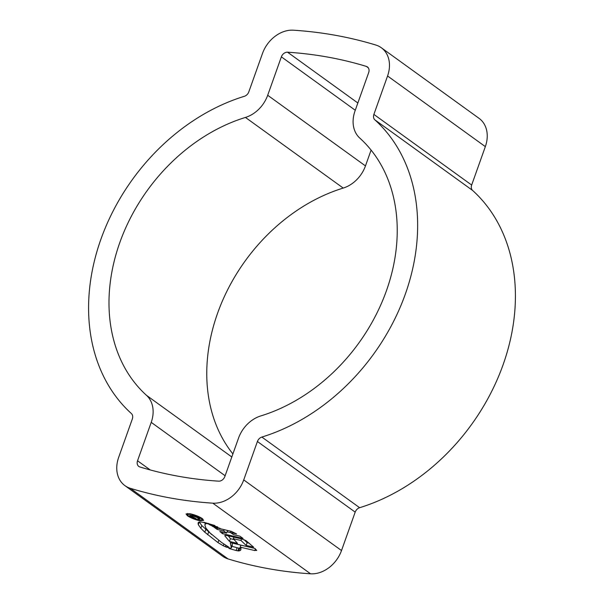 <?xml version="1.0" encoding="UTF-8"?>
<svg xmlns="http://www.w3.org/2000/svg" width="604" height="604" viewBox="0 0 604 604"><rect width="100%" height="100%" fill="white"/><g stroke="black" fill="none" stroke-linecap="round" stroke-linejoin="round"><path stroke-width="0.91" d="M371.098 150.086L365.465 165.904A29.619 23.08 125.8 0 1 343.223 188.071A167.331 130.404 -54.2 0 0 217.561 313.287A167.331 130.404 -54.2 0 0 232.902 453.914M245.451 117.433A167.331 130.404 -54.2 0 0 119.781 242.657A167.331 130.404 -54.2 0 0 146.493 395.333A29.619 23.08 125.8 0 1 151.219 422.362L137.538 460.776A5.927 4.613 -54.2 0 0 138.792 466.424A5.927 4.613 -54.2 0 0 139.871 466.96A508.281 396.126 -54.2 0 0 218.663 481.161A5.927 4.613 -54.2 0 0 224.854 476.511L238.535 438.096A29.619 23.08 125.8 0 1 260.777 415.929A167.331 130.404 -54.2 0 0 386.439 290.713A167.331 130.404 -54.2 0 0 359.735 138.029A29.619 23.08 125.8 0 1 355.001 111L368.682 72.586A5.927 4.613 -54.2 0 0 367.428 66.938A5.927 4.613 -54.2 0 0 366.349 66.402A508.281 396.126 -54.2 0 0 287.557 52.201A5.927 4.613 -54.2 0 0 281.366 56.852L267.693 95.266A29.619 23.08 125.8 0 1 245.451 117.433L343.223 188.071M100.906 239.252A191.023 148.871 -54.2 0 0 131.393 413.551A5.927 4.613 125.8 0 1 132.336 418.957L118.663 457.371A29.619 23.08 -54.2 0 0 124.915 485.631A29.619 23.08 -54.2 0 0 130.321 488.304A531.981 414.593 -54.2 0 0 212.782 503.162A29.619 23.08 -54.2 0 0 243.729 479.908L257.41 441.501A5.927 4.613 125.8 0 1 261.857 437.062A191.023 148.871 -54.2 0 0 405.322 294.11A191.023 148.871 -54.2 0 0 374.827 119.811A5.927 4.613 125.8 0 1 373.884 114.405L387.564 75.991A29.619 23.08 -54.2 0 0 381.305 47.731A29.619 23.08 -54.2 0 0 375.907 45.058A531.981 414.593 -54.2 0 0 293.438 30.2A29.619 23.08 -54.2 0 0 262.491 53.454L248.81 91.868A5.927 4.613 125.8 0 1 244.363 96.3A191.023 148.871 -54.2 0 0 100.906 239.252M190.003 513.747C194.843 514.797 198.927 516.397 202.249 518.549L203.631 520.406L199.607 520.686C194.805 519.591 190.736 517.938 187.414 515.733L186.009 513.944L190.003 513.747M204.854 524.944L205.352 524.046L204.854 524.944L205.851 528.039L210.101 532.992L221.6 542.49L229.15 547.383L226.674 547.254L223.269 545.782L223.873 544.098M198.082 522.943L198.263 524.597L200.838 528.274L204.809 532.23L217.976 542.588L223.269 545.782M198.384 522.407L200.566 521.894L203.435 522.43L206.523 523.547L205.352 524.046L205.662 523.192M256.73 550.516L254.963 548.462L230.267 542.626L231.377 547.888L232.517 543.2M256.632 550.252L254.79 550.554L240.211 547.149L240.89 545.223M232.351 545.163L231.385 547.873L228.848 548.409L236.111 550.531L238.837 550.939L240.415 550.448L240.898 549.7L240.211 547.149M225.156 535.438L224.96 535.982L229.429 541.403L237.523 543.396L233.355 538.745L240.973 540.474L246.153 545.404L253.604 547.126L245.949 540.603L241.683 538.949L228.04 535.786C225.654 535.227 224.628 535.295 224.96 535.982L224.741 535.627M230.494 532.517L236.564 533.913L231.279 531.339L214.156 527.292L217.1 529.383L223.684 530.939L226.628 533.09L219.848 531.482L222.446 533.642L243.11 538.466L239.856 536.148L233.597 534.699L230.494 532.517L230.939 531.256M124.915 485.631L222.695 556.269A29.619 23.08 -54.2 0 0 228.093 558.942A531.981 414.593 -54.2 0 0 310.562 573.8A29.619 23.08 -54.2 0 0 341.509 550.546L355.19 512.132A5.927 4.613 125.8 0 1 359.637 507.7A191.023 148.871 -54.2 0 0 503.094 364.748A191.023 148.871 -54.2 0 0 472.607 190.449A5.927 4.613 125.8 0 1 471.664 185.043L485.337 146.629A29.619 23.08 -54.2 0 0 479.085 118.369L381.305 47.731M213.212 526.718L220.166 528.364L211.944 525.941L213.212 526.718L213.363 526.295M210.645 525.269L217.742 526.982L209.173 524.491L210.645 525.269L210.781 524.884M208.138 523.947L214.903 525.533L203.82 522.249L208.138 523.947L208.335 523.389M187.414 515.733L187.602 515.197M190.69 514.246L187.278 514.419L188.493 515.959L198.912 520.18L202.332 519.946L201.147 518.36L190.811 513.913M227.089 531.799L230.675 532.645M217.1 529.383L217.553 528.115M223.684 530.939L224.144 529.663M226.628 533.09L227.565 530.463M222.446 533.642L222.952 532.222M244.159 539.727L247.127 542.686L249.127 543.147M228.327 535.854L230.396 538.685L234.276 539.651M229.429 541.403L230.396 538.685M233.355 538.745L233.922 537.16M240.973 540.474L241.532 538.919M246.153 545.404L247.127 542.686M231.936 546.326L238.799 548.175L241.381 547.722M236.111 550.531L237.085 547.813M254.79 550.554L255.379 548.9M227.972 547.549L228.221 546.839M226.674 547.254L227.066 546.144M211.853 534.683L201.804 525.548L199.229 521.871M197.81 518.617L197.969 517.847L193.001 515.982L191.045 515.967L196.27 518.753L190.517 516.397L189.694 515.423L192.223 515.401L199.207 518.058L200.06 519.062L198.618 519.198L197.81 518.617L198.535 518.496L198.792 517.771M198.618 519.198L199.063 517.953M197.969 517.847L198.127 517.394M190.517 516.397L190.94 515.212M212.782 503.162L310.562 573.8M130.321 488.304L228.093 558.942M387.564 75.991L485.337 146.629M243.729 479.908L341.509 550.546M257.41 441.501L355.19 512.132M261.857 437.062L359.637 507.7M374.827 119.811L472.607 190.449M373.884 114.405L471.664 185.043M366.349 66.402L368.281 67.791M287.557 52.201L357.855 102.99M281.366 56.852L355.273 110.245M267.693 95.266L365.465 165.904M146.493 395.333L231.808 456.971M151.219 422.362L225.126 475.748M137.538 460.776L150.222 469.935M201.147 518.36L201.306 517.93M237.833 550.901L238.799 548.175M238.837 550.939L239.811 548.213M240.415 550.448L240.988 548.832M225.383 546.771L225.873 545.397M217.976 542.588L218.769 540.361M207.655 534.759L208.629 532.033M204.809 532.23L205.783 529.504M200.838 528.274L201.804 525.548M198.263 524.597L199.177 522.022M193.001 515.982L193.137 515.589M202.34 519.953L202.71 518.904M187.3 514.374L187.625 513.468M204.907 524.612L205.443 523.109M191.038 515.967L191.294 515.25"/></g></svg>
